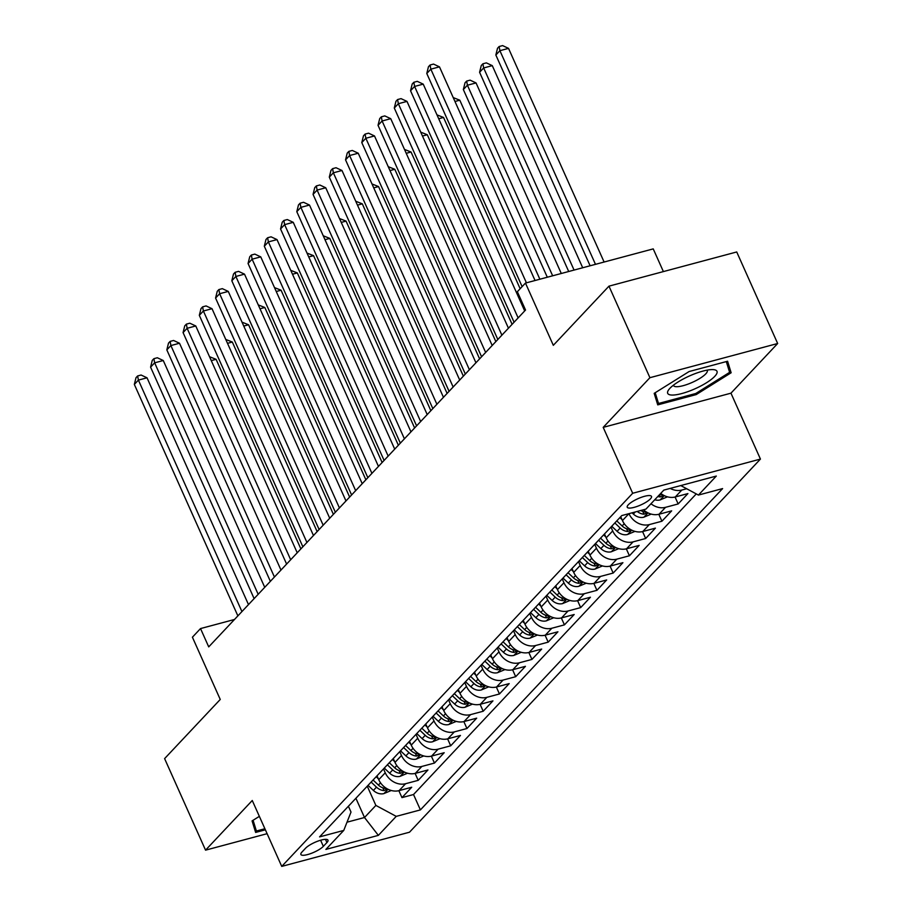 <?xml version="1.0" encoding="UTF-8"?>
<svg xmlns="http://www.w3.org/2000/svg" width="912" height="912" viewBox="0 0 912 912"><rect width="100%" height="100%" fill="white"/><g stroke="black" fill="none" stroke-linecap="round" stroke-linejoin="round"><path stroke-width="1.37" d="M628.311 504.781A13.292 3.443 155.9 0 0 627.239 507.243A13.292 3.443 155.9 0 0 637.397 506.331A13.292 3.443 155.9 0 0 650.416 498.864A13.292 3.443 155.9 0 0 651.499 496.39A13.292 3.443 155.9 0 0 641.341 497.314A13.292 3.443 155.9 0 0 628.311 504.781M663.389 271.594L653.231 248.885L525.472 283.073L517.343 291.715L525.54 310.023L208.723 646.882L200.526 628.573L192.409 637.203L220.248 699.458L164.605 758.613L205.553 850.155L267.113 833.682M777.662 343.505L736.725 251.963L608.965 286.151L649.914 377.693L603.197 427.363L632.677 493.267L760.437 459.078L730.957 393.175L777.662 343.505L649.914 377.693M632.677 493.267L281.74 866.4L409.499 832.211L760.437 459.078M377.009 775.816L378.742 779.68A16.61 13.634 43.2 0 0 399.103 790.624L411.711 787.25L401.964 797.624L398.863 790.693M383.519 768.907L385.24 772.772A16.61 13.634 43.2 0 0 405.601 783.716L418.209 780.341L415.108 773.422M418.209 780.341L427.956 769.979L415.348 773.353A16.61 13.634 43.2 0 1 394.987 762.398L393.266 758.545M409.511 741.274L411.232 745.127A16.61 13.634 43.2 0 0 431.604 756.082L444.201 752.708L434.454 763.07L431.353 756.139M425.756 723.991L427.477 727.856A16.61 13.634 43.2 0 0 447.849 738.8L460.446 735.437L450.699 745.799L447.598 738.868M442.001 706.72L443.734 710.585A16.61 13.634 43.2 0 0 464.094 721.529L476.691 718.154L466.944 728.517L463.843 721.597M458.246 689.449L459.979 693.302A16.61 13.634 43.2 0 0 480.339 704.258L492.947 700.883L483.189 711.246L480.1 704.315M474.502 672.167L476.224 676.031A16.61 13.634 43.2 0 0 496.584 686.975L509.192 683.612L499.445 693.975L496.345 687.044M490.747 654.896L492.469 658.76A16.61 13.634 43.2 0 0 512.829 669.704L525.437 666.33L515.69 676.693L512.59 669.773M506.992 637.625L508.714 641.478A16.61 13.634 43.2 0 0 529.085 652.433L541.682 649.059L531.935 659.422L528.835 652.49M523.237 620.342L524.97 624.207A16.61 13.634 43.2 0 0 545.33 635.151L557.927 631.788L548.18 642.151L545.08 635.219M539.482 603.071L541.215 606.936A16.61 13.634 43.2 0 0 561.575 617.88L574.184 614.506L564.425 624.868L561.336 617.948M555.727 585.8L557.46 589.654A16.61 13.634 43.2 0 0 577.82 600.609L590.429 597.235L580.682 607.597L577.581 600.666M571.984 568.518L573.705 572.383A16.61 13.634 43.2 0 0 594.065 583.327L606.674 579.964L596.927 590.326L593.826 583.395M588.229 551.247L589.95 555.112A16.61 13.634 43.2 0 0 610.322 566.056L622.919 562.681L613.172 573.055L610.071 566.124M604.474 533.976L606.195 537.829A16.61 13.634 43.2 0 0 626.567 548.785L639.164 545.41L629.417 555.773L626.316 548.842M620.719 516.694L622.451 520.558A16.61 13.634 43.2 0 0 642.812 531.514L655.409 528.139L645.662 538.502L642.561 531.571M643.439 509.774A16.61 13.634 43.2 0 0 659.057 514.231L671.665 510.857L661.918 521.231L658.817 514.3M660.733 493.381A16.61 13.634 43.2 0 0 675.302 496.96L687.91 493.586L678.163 503.948L675.062 497.017M323.338 846.347L326.918 842.551A12.871 3.329 155.9 0 0 327.967 840.157A12.871 3.329 155.9 0 0 318.117 841.046A12.871 3.329 155.9 0 0 305.509 848.274L301.929 852.082A12.871 3.329 155.9 0 0 300.88 854.476A12.871 3.329 155.9 0 0 310.73 853.575A12.871 3.329 155.9 0 0 323.338 846.347L320.602 840.237M355.897 798.274L364.504 817.517L375.869 805.421L396.23 816.365L420.409 809.902L722.6 488.593L698.432 495.068L716.308 476.064L663.822 490.109L645.947 509.113L621.779 515.576L319.576 836.885L343.756 830.422L351.006 812.079L348.407 806.242M396.23 816.365L378.366 835.369L325.88 849.414L343.756 830.422M610.972 527.068L612.704 530.921L606.195 537.829M594.727 544.339L596.448 548.192L589.95 555.112M578.482 561.61L580.203 565.474L573.705 572.383M562.237 578.892L563.958 582.745L557.46 589.654M545.98 596.163L547.713 600.016L541.215 606.936M529.735 613.434L531.468 617.299L524.97 624.207M513.49 630.716L515.212 634.57L508.714 641.478M497.245 647.987L498.967 651.841L492.469 658.76M481 665.258L482.722 669.123L476.224 676.031M464.744 682.529L466.477 686.394L459.979 693.302M448.499 699.812L450.232 703.665L443.734 710.585M432.254 717.083L433.987 720.947L427.477 727.856M416.009 734.354L417.73 738.218L411.232 745.127M399.764 751.636L401.485 755.489L394.987 762.398M401.964 797.624L413.524 794.523L696.266 493.905M686.679 488.741L681.8 490.052A16.61 13.634 -136.8 0 1 670.172 488.399M678.163 503.948L665.555 507.323A16.61 13.634 -136.8 0 1 650.986 503.755M661.918 521.231L649.31 524.594A16.61 13.634 -136.8 0 1 628.949 513.661L622.451 520.558M645.662 538.502L633.065 541.876A16.61 13.634 -136.8 0 1 612.704 530.921M629.417 555.773L616.82 559.147A16.61 13.634 -136.8 0 1 596.448 548.192M613.172 573.055L600.563 576.418A16.61 13.634 -136.8 0 1 580.203 565.474M596.927 590.326L584.318 593.701A16.61 13.634 -136.8 0 1 563.958 582.745M580.682 607.597L568.073 610.972A16.61 13.634 -136.8 0 1 547.713 600.016M564.425 624.868L551.828 628.243A16.61 13.634 -136.8 0 1 531.468 617.299M548.18 642.151L535.583 645.525A16.61 13.634 -136.8 0 1 515.212 634.57M531.935 659.422L519.338 662.796A16.61 13.634 -136.8 0 1 498.967 651.841M515.69 676.693L503.082 680.067A16.61 13.634 -136.8 0 1 482.722 669.123M499.445 693.975L486.837 697.349A16.61 13.634 -136.8 0 1 466.477 686.394M483.189 711.246L470.592 714.62A16.61 13.634 -136.8 0 1 450.232 703.665M466.944 728.517L454.347 731.891A16.61 13.634 -136.8 0 1 433.987 720.947M450.699 745.799L438.102 749.174A16.61 13.634 -136.8 0 1 417.73 738.218M434.454 763.07L421.846 766.445A16.61 13.634 -136.8 0 1 401.485 755.489M367.262 786.178L375.869 805.421M525.472 283.073L553.322 345.317L608.965 286.151M281.74 866.4L252.259 800.497L205.553 850.155M234.487 619.487L200.526 628.573M347.005 822.191L364.504 817.517L378.366 835.369M413.524 794.523L420.409 809.902M698.432 495.068L680.774 485.572M259.361 816.354L252.077 820.903L255.634 832.428L265.381 829.817M603.197 427.363L730.957 393.175M689.107 371.537L654.189 393.357L657.746 404.871L696.221 394.577L731.139 372.757L727.582 361.243L689.107 371.537M726.625 362.68L731.139 372.757M695.742 393.505L696.221 394.577M248.486 604.599L147.026 377.796L138.396 380.11L241.931 611.564M134.338 384.419L136.013 377.671L137.632 375.949L138.396 380.11L134.338 384.419L237.872 615.885M137.632 375.949L141.086 375.026L147.026 377.796M378.343 778.791L376.166 776.728M391.271 790.499L383.781 793.634A11.001 9.029 -136.8 0 1 373.396 790.43L368.038 785.357M300.88 548.887L216.087 359.317L211.265 360.605M386.802 788.606L386.027 788.527A11.001 9.029 -136.8 0 1 378.423 785.084L373.076 780.011M371.127 782.074L376.474 787.147A11.001 9.029 43.2 0 0 384.077 790.59L387.52 789.017M209.521 356.717L216.087 359.317M264.902 828.734L256.397 831.014L253.08 820.276M252.533 822.385L256.397 831.014M671.973 395.056A26.995 6.988 155.9 0 0 706.401 382.801A26.995 6.988 155.9 0 0 712.842 369.599A26.995 6.988 155.9 0 0 712.705 369.599A26.995 6.988 155.9 0 0 689.369 376.006A26.995 6.988 155.9 0 0 669.191 389.128A26.995 6.988 155.9 0 0 671.973 395.056M673.432 385.195A18.479 4.788 155.9 0 0 673.535 385.537A18.479 4.788 155.9 0 0 676.453 386.711A18.479 4.788 155.9 0 0 696.403 380.384A18.479 4.788 155.9 0 0 707.267 370.443A18.479 4.788 155.9 0 0 707.074 370.147M726.294 361.585L729.623 372.347L695.788 393.494L658.51 403.469L655.192 392.73M654.656 394.839L658.51 403.469M264.731 587.328L163.271 360.525L154.641 362.828L258.176 594.293M150.583 367.148L152.258 360.4L153.889 358.678L154.641 362.828L150.583 367.148L254.117 598.614M153.889 358.678L157.331 357.755L163.271 360.525M280.976 570.046L179.516 343.243L170.886 345.557L274.421 577.011M166.828 349.877L168.503 343.129L170.134 341.396L170.886 345.557L166.828 349.877L270.362 581.332M170.134 341.396L173.588 340.472L179.516 343.243M297.221 552.775L195.772 325.972L187.131 328.286L290.677 559.74M183.073 332.595L184.748 325.846L186.379 324.125L187.131 328.286L183.073 332.595L286.607 564.061M186.379 324.125L189.833 323.201L195.772 325.972M313.466 535.504L212.017 308.701L203.387 311.003L306.922 542.469M199.318 315.324L201.005 308.575L202.624 306.854L203.387 311.003L199.318 315.324L302.864 546.79M202.624 306.854L206.078 305.93L212.017 308.701M394.588 761.52L392.411 759.445M407.516 773.228L400.026 776.363A11.001 9.029 -136.8 0 1 389.641 773.159L384.283 768.086M317.125 531.605L232.332 342.046L227.51 343.334M403.047 771.335L402.272 771.244A11.001 9.029 -136.8 0 1 394.679 767.801L389.321 762.728M387.372 764.803L392.73 769.876A11.001 9.029 43.2 0 0 400.322 773.319L403.777 771.734M225.766 339.435L232.332 342.046M410.845 744.249L408.656 742.174M423.761 755.945L416.282 759.092A11.001 9.029 -136.8 0 1 405.886 755.888L400.528 750.815M333.382 514.334L248.577 324.763L243.755 326.051M419.303 754.053L418.528 753.973A11.001 9.029 -136.8 0 1 410.924 750.53L405.566 745.457M403.617 747.532L408.975 752.605A11.001 9.029 43.2 0 0 416.579 756.048L420.022 754.463M242.011 322.164L248.577 324.763M427.09 726.967L424.901 724.903M440.017 738.674L432.527 741.809A11.001 9.029 -136.8 0 1 422.131 738.606L416.784 733.533M349.627 497.063L264.822 307.492L260 308.78M435.548 736.782L434.773 736.702A11.001 9.029 -136.8 0 1 427.169 733.259L421.811 728.186M419.862 730.25L425.22 735.323A11.001 9.029 43.2 0 0 432.824 738.777L436.267 737.192M258.256 304.893L264.822 307.492M443.335 709.696L441.146 707.621M456.262 721.403L448.772 724.538A11.001 9.029 -136.8 0 1 438.376 721.335L433.029 716.262M365.872 479.78L281.078 290.221L276.245 291.509M451.793 719.511L451.018 719.42A11.001 9.029 -136.8 0 1 443.414 715.977L438.068 710.904M436.118 712.979L441.465 718.052A11.001 9.029 43.2 0 0 449.069 721.495L452.512 719.91M274.512 287.611L281.078 290.221M329.722 518.233L228.262 291.418L219.632 293.732L323.167 525.187M215.574 298.053L217.25 291.304L218.869 289.571L219.632 293.732L215.574 298.053L319.109 529.507M218.869 289.571L222.323 288.648L228.262 291.418M459.58 692.425L457.402 690.35M472.507 704.121L465.017 707.267A11.001 9.029 -136.8 0 1 454.632 704.064L449.274 698.991M382.117 462.509L297.323 272.939L292.501 274.227M468.038 702.229L467.263 702.149A11.001 9.029 -136.8 0 1 459.659 698.706L454.313 693.633M452.363 695.708L457.71 700.781A11.001 9.029 43.2 0 0 465.314 704.224L468.757 702.639M290.757 270.34L297.323 272.939M345.967 500.95L244.507 274.147L235.877 276.461L339.412 507.916M231.819 280.771L233.495 274.033L235.125 272.3L235.877 276.461L231.819 280.771L335.354 512.236M235.125 272.3L238.568 271.377L244.507 274.147M475.825 675.142L473.647 673.079M488.752 686.85L481.262 689.985A11.001 9.029 -136.8 0 1 470.877 686.782L465.519 681.709M398.362 445.238L313.568 255.668L308.746 256.956M484.283 684.958L483.508 684.878A11.001 9.029 -136.8 0 1 475.916 681.435L470.558 676.362M468.608 678.437L473.966 683.498A11.001 9.029 43.2 0 0 481.559 686.953L485.013 685.368M307.002 253.069L313.568 255.668M362.212 483.679L260.752 256.876L252.122 259.179L355.657 490.645M248.064 263.5L249.74 256.751L251.37 255.029L252.122 259.179L248.064 263.5L351.599 494.965M251.37 255.029L254.824 254.106L260.752 256.876M492.07 657.871L489.892 655.796M504.997 669.579L497.519 672.714A11.001 9.029 -136.8 0 1 487.122 669.511L481.764 664.438M414.618 427.967L329.813 238.397L324.991 239.685M500.528 667.687L499.765 667.595A11.001 9.029 -136.8 0 1 492.161 664.153L486.803 659.08M484.853 661.154L490.211 666.227A11.001 9.029 43.2 0 0 497.815 669.67L501.258 668.086M323.247 235.786L329.813 238.397M378.457 466.408L277.009 239.594L268.367 241.908L371.914 473.362M264.309 246.229L265.985 239.48L267.615 237.747L268.367 241.908L264.309 246.229L367.844 477.683M267.615 237.747L271.069 236.824L277.009 239.594M508.326 640.6L506.137 638.525M521.242 652.308L513.764 655.443A11.001 9.029 -136.8 0 1 503.367 652.24L498.02 647.167M430.863 410.685L346.058 221.114L341.236 222.414M516.785 650.404L516.01 650.324A11.001 9.029 -136.8 0 1 508.406 646.882L503.048 641.809M501.098 643.883L506.456 648.956A11.001 9.029 43.2 0 0 514.06 652.399L517.503 650.815M339.492 218.515L346.058 221.114M394.702 449.126L293.254 222.323L284.624 224.637L388.159 456.091M280.554 228.958L282.241 222.209L283.86 220.476L284.624 224.637L280.554 228.958L384.089 460.412M283.86 220.476L287.314 219.553L293.254 222.323M524.571 623.318L522.382 621.254M537.499 635.026L530.009 638.161A11.001 9.029 -136.8 0 1 519.612 634.957L514.265 629.884M447.108 393.414L362.303 203.843L357.481 205.132M533.03 633.133L532.255 633.053A11.001 9.029 -136.8 0 1 524.651 629.611L519.304 624.538M517.355 626.612L522.701 631.685A11.001 9.029 43.2 0 0 530.305 635.128L533.748 633.544M355.748 201.244L362.303 203.843M410.947 431.855L309.499 205.052L300.869 207.355L404.404 438.82M296.799 211.675L298.486 204.926L300.105 203.205L300.869 207.355L296.799 211.675L400.345 443.141M300.105 203.205L303.559 202.282L309.499 205.052M540.816 606.047L538.639 603.983M553.744 617.755L546.254 620.89A11.001 9.029 -136.8 0 1 535.857 617.686L530.51 612.613M463.353 376.143L378.56 186.572L373.738 187.861M549.275 615.862L548.5 615.771A11.001 9.029 -136.8 0 1 540.896 612.328L535.549 607.255M533.6 609.33L538.946 614.403A11.001 9.029 43.2 0 0 546.55 617.846L549.993 616.261M371.993 183.962L378.56 186.572M427.204 414.584L325.744 187.769L317.114 190.084L420.649 421.549M313.055 194.404L314.731 187.655L316.35 185.923L317.114 190.084L313.055 194.404L416.59 425.858M316.35 185.923L319.804 184.999L325.744 187.769M557.061 588.776L554.884 586.701M569.989 600.484L562.499 603.619A11.001 9.029 -136.8 0 1 552.113 600.415L546.755 595.342M479.598 358.861L394.805 169.29L389.983 170.59M565.52 598.58L564.745 598.5A11.001 9.029 -136.8 0 1 557.141 595.057L551.794 589.984M549.845 592.059L555.191 597.132A11.001 9.029 43.2 0 0 562.795 600.575L566.238 598.99M388.238 166.691L394.805 169.29M443.449 397.301L341.989 170.498L333.359 172.813L436.894 404.267M329.3 177.133L330.976 170.384L332.606 168.652L333.359 172.813L329.3 177.133L432.835 408.587M332.606 168.652L336.049 167.728L341.989 170.498M573.306 571.493L571.129 569.43M586.234 583.201L578.744 586.336A11.001 9.029 -136.8 0 1 568.358 583.133L563 578.071M495.843 341.59L411.05 152.019L406.228 153.307M581.765 581.309L580.99 581.229A11.001 9.029 -136.8 0 1 573.397 577.786L568.039 572.713M566.09 574.788L571.448 579.861A11.001 9.029 43.2 0 0 579.04 583.304L582.494 581.719M404.483 149.42L411.05 152.019M589.562 554.222L587.374 552.159M602.479 565.93L595 569.065A11.001 9.029 -136.8 0 1 584.603 565.862L579.257 560.789M512.099 324.319L427.295 134.748L422.473 136.036M598.021 564.038L597.246 563.947A11.001 9.029 -136.8 0 1 589.642 560.504L584.284 555.431M582.335 557.506L587.693 562.579A11.001 9.029 43.2 0 0 595.297 566.021L598.739 564.437M420.728 132.137L427.295 134.748M605.807 536.951L603.619 534.877M618.735 548.659L611.245 551.794A11.001 9.029 -136.8 0 1 600.848 548.591L595.502 543.518M520.148 288.728L443.54 117.466L438.718 118.765M614.266 546.767L613.491 546.676A11.001 9.029 -136.8 0 1 605.887 543.233L600.541 538.16M598.58 540.235L603.938 545.308A11.001 9.029 43.2 0 0 611.542 548.75L614.984 547.166M436.973 114.866L443.54 117.466M459.694 380.03L358.245 153.227L349.604 155.53L453.139 386.996M345.545 159.851L347.221 153.102L348.851 151.381L349.604 155.53L345.545 159.851L449.08 391.316M348.851 151.381L352.306 150.457L358.245 153.227M475.939 362.759L374.49 135.945L365.849 138.259L469.395 369.725M361.79 142.58L363.466 135.831L365.096 134.098L365.849 138.259L361.79 142.58L465.325 374.034M365.096 134.098L368.551 133.175L374.49 135.945M492.184 345.477L390.735 118.674L382.105 120.988L485.64 352.442M378.035 125.309L379.723 118.56L381.341 116.827L382.105 120.988L378.035 125.309L481.582 356.763M381.341 116.827L384.796 115.904L390.735 118.674M622.052 519.669L619.864 517.606M634.98 531.377L627.49 534.512A11.001 9.029 -136.8 0 1 617.093 531.32L611.747 526.247M539.87 279.22L459.796 100.195L454.963 101.483M630.511 529.484L629.736 529.405A11.001 9.029 -136.8 0 1 622.132 525.962L616.786 520.889M614.836 522.964L620.183 528.037A11.001 9.029 43.2 0 0 627.787 531.479L631.229 529.895M453.23 97.595L459.796 100.195M508.44 328.206L406.98 101.403L398.35 103.706L501.885 335.171M394.292 108.026L395.968 101.278L397.586 99.556L398.35 103.706L394.292 108.026L497.827 339.492M397.586 99.556L401.041 98.633L406.98 101.403M651.225 514.106L643.735 517.241A11.001 9.029 -136.8 0 1 633.35 514.037L632.062 512.829M561.29 273.497L476.041 82.924L467.411 85.226L463.342 89.547L547.303 277.237M646.756 512.213L645.981 512.134A11.001 9.029 -136.8 0 1 640.783 510.492M637.214 511.45A11.001 9.029 43.2 0 0 644.032 514.197L647.474 512.612M552.649 275.8L467.411 85.226L466.648 81.077L470.102 80.153L476.041 82.924M463.342 89.547L465.029 82.798L466.648 81.077M524.685 310.935L423.225 84.132L414.595 86.435L518.13 317.9M410.537 90.755L412.213 84.007L413.843 82.274L414.595 86.435L410.537 90.755L514.072 322.21M413.843 82.274L417.286 81.35L423.225 84.132M667.47 496.835L659.98 499.97A11.001 9.029 -136.8 0 1 654.725 499.765M582.7 267.763L492.286 65.641L483.656 67.955L479.587 72.276L568.712 271.502M663.001 494.942L662.226 494.851A11.001 9.029 -136.8 0 1 659.764 494.418M657.814 496.493A11.001 9.029 43.2 0 0 660.277 496.926L663.731 495.341M574.07 270.077L483.656 67.955L482.893 63.794L486.347 62.871L492.286 65.641M479.587 72.276L481.274 65.527L482.893 63.794M535.048 280.508L439.47 66.85L430.84 69.164L526.418 282.823M426.782 73.484L428.458 66.736L430.088 65.003L430.84 69.164L426.782 73.484L522.131 286.63M430.088 65.003L433.542 64.079L439.47 66.85M604.109 262.029L508.531 48.37L499.901 50.684L495.843 55.005L590.121 265.78M595.479 264.343L499.901 50.684L499.138 46.523L502.592 45.6L508.531 48.37M495.843 55.005L497.519 48.256L499.138 46.523M385.24 772.772L378.742 779.68M405.601 783.716L399.103 790.624M681.8 490.052L675.302 496.96M665.555 507.323L659.057 514.231M649.31 524.594L642.812 531.514M633.065 541.876L626.567 548.785M616.82 559.147L610.322 566.056M600.563 576.418L594.065 583.327M584.318 593.701L577.82 600.609M568.073 610.972L561.575 617.88M551.828 628.243L545.33 635.151M535.583 645.525L529.085 652.433M519.338 662.796L512.829 669.704M503.082 680.067L496.584 686.975M486.837 697.349L480.339 704.258M470.592 714.62L464.094 721.529M454.347 731.891L447.849 738.8M438.102 749.174L431.604 756.082M421.846 766.445L415.348 773.353M325.481 839.348L326.918 842.551M383.998 793.543L388.022 789.268M378.423 785.084L380.543 782.838M373.396 790.43L376.474 787.147M382.846 787.843L384.077 790.59M400.243 776.272L404.278 771.985M394.679 767.801L396.788 765.556M389.641 773.159L392.73 769.876M399.091 770.572L400.322 773.319M416.488 759.001L420.523 754.714M410.924 750.53L413.033 748.285M405.886 755.888L408.975 752.605M415.348 753.301L416.579 756.048M432.744 741.73L436.768 737.443M427.169 733.259L429.278 731.014M422.131 738.606L425.22 735.323M431.593 736.018L432.824 738.777M448.989 724.447L453.013 720.161M443.414 715.977L445.523 713.731M438.376 721.335L441.465 718.052M447.838 718.747L449.069 721.495M465.234 707.176L469.258 702.89M459.659 698.706L461.768 696.46M454.632 704.064L457.71 700.781M464.083 701.476L465.314 704.224M481.479 689.905L485.515 685.619M475.916 681.435L478.025 679.189M470.877 686.782L473.966 683.498M480.328 684.194L481.559 686.953M497.724 672.623L501.76 668.336M492.161 664.153L494.27 661.907M487.122 669.511L490.211 666.227M496.584 666.923L497.815 669.67M513.98 655.352L518.005 651.065M508.406 646.882L510.515 644.636M503.367 652.24L506.456 648.956M512.829 649.652L514.06 652.399M530.225 638.081L534.25 633.794M524.651 629.611L526.76 627.365M519.612 634.957L522.701 631.685M529.074 632.369L530.305 635.128M546.47 620.798L550.495 616.523M540.896 612.328L543.005 610.082M535.857 617.686L538.946 614.403M545.319 615.098L546.55 617.846M562.715 603.527L566.74 599.241M557.141 595.057L559.261 592.811M552.113 600.415L555.191 597.132M561.564 597.827L562.795 600.575M578.96 586.256L582.996 581.97M573.397 577.786L575.506 575.54M568.358 583.133L571.448 579.861M577.82 580.545L579.04 583.304M595.205 568.974L599.241 564.699M589.642 560.504L591.751 558.269M584.603 565.862L587.693 562.579M594.065 563.274L595.297 566.021M611.462 551.703L615.486 547.417M605.887 543.233L607.996 540.987M600.848 548.591L603.938 545.308M610.31 546.003L611.542 548.75M627.707 534.432L631.731 530.146M622.132 525.962L624.241 523.716M617.093 531.32L620.183 528.037M626.555 528.721L627.787 531.479M643.952 517.15L647.976 512.875M633.35 514.037L635.299 511.951M642.8 511.45L644.032 514.197M660.197 499.879L664.232 495.592M659.353 494.851L660.277 496.926"/></g></svg>
